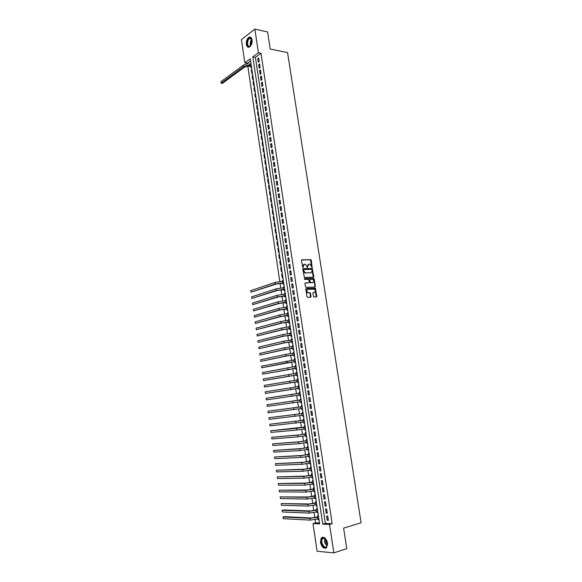 <?xml version="1.0" encoding="UTF-8"?>
<svg xmlns="http://www.w3.org/2000/svg" width="582" height="582" viewBox="0 0 582 582"><rect width="100%" height="100%" fill="white"/><g stroke="black" fill="none" stroke-linecap="round" stroke-linejoin="round"><path stroke-width="0.87" d="M312.061 267.458L311.305 260.329L310.839 259.725L301.832 259.79L301.432 260.43L302.786 267.604L304.306 264.235L305.47 264.286L307.492 267.538L307.638 266.214L308.904 264.17L310.046 264.221L312.061 267.458M311.901 267.407L310.424 259.87L301.534 259.936M302.72 267.575L302.611 266.432L303.026 266.287M307.332 267.487L307.223 266.36L307.638 266.214M320.471 542.439L321.38 537.892C324.058 536.357 326.102 538.074 327.506 543.042L326.611 547.582C323.905 549.124 321.861 547.415 320.471 542.439M246.382 44.327C246.157 40.973 247.037 38.594 249.016 37.212C250.566 36.666 251.584 37.583 252.064 39.954C252.29 43.308 251.424 45.687 249.46 47.077C247.888 47.629 246.87 46.713 246.382 44.327M313.407 296.42L313.996 297.038L316.477 296.915L316.87 296.253L315.269 288.17L306.227 288.497L305.826 289.159L306.983 296.733L307.58 297.351L310.613 297.206L311.014 296.536L310.512 293.306L310.075 292.717L308.002 292.695C306.481 291.342 306.445 290.222 307.893 289.334L314.149 289.152C315.662 290.491 315.699 291.604 314.273 292.499L313.305 292.542L312.912 293.197L313.407 296.42M254.851 29.1L267.604 31.952L270.215 49.026L287.544 52.606L361.095 522.774L343.62 528.121L346.763 548.644L333.85 552.9L317.088 551.227L313 523.553L319.613 523.931L250.267 58.76L244.847 62.776L241.421 39.641L254.851 29.1L258.415 52.729L252.835 56.854L322.748 524.113L329.565 524.498L333.85 552.9M260.991 53.246L255.403 57.356L325.353 523.342L332.177 523.727L260.991 53.246L258.415 52.729M332.177 523.727L329.565 524.498M313.422 277.192L313.814 276.545L312.207 268.498L303.186 268.644L302.786 269.291L304.386 277.41L313.422 277.192M314.178 278.916L315.335 286.38L314.949 287.035L306.052 287.377L305.455 286.751L304.961 283.521L305.361 282.867L308.991 282.743L309.384 282.088L308.613 279.36L304.59 279.433L304.553 278.56L313.734 278.312L314.92 286.511L315.335 286.38M318.172 518.94L318.303 519.813L318.972 519.624M318.376 515.637L317.677 515.601L317.859 516.831M317.125 511.913L317.255 512.8L317.925 512.611M317.328 508.624L316.63 508.603L316.812 509.825M316.084 504.892L316.215 505.802L316.884 505.62M316.288 501.626L315.59 501.611L315.771 502.833M315.037 497.901L315.175 498.825L315.844 498.643M315.248 494.649L314.556 494.642L314.738 495.864M313.996 490.917L314.142 491.863L314.804 491.688M314.207 487.694L313.516 487.694L313.698 488.909M312.963 483.955L313.101 484.915L313.771 484.748M313.174 480.747L312.483 480.754L312.665 481.969M311.93 477.014L312.076 477.989L312.738 477.822M312.141 473.821L311.457 473.835L311.632 475.05M310.897 470.081L311.043 471.078L311.712 470.918M311.115 466.917L310.424 466.939L310.606 468.146M309.864 463.17L310.017 464.181L310.686 464.029M310.09 460.027L309.398 460.056L309.58 461.257M308.838 456.281L308.991 457.307L309.66 457.161M309.064 453.152L308.38 453.189L308.555 454.389M307.813 449.406L307.973 450.446L308.635 450.301M308.038 446.292L307.361 446.336L307.536 447.536M306.794 442.546L306.954 443.6L307.616 443.462M307.02 439.454L306.343 439.505L306.518 440.698M305.776 435.7L305.936 436.776L306.598 436.646M306.001 432.63L305.324 432.688L305.506 433.881M304.757 428.876L304.917 429.967L305.586 429.836M304.99 425.82L304.313 425.886L304.488 427.072M303.746 422.066L303.906 423.172L304.575 423.049M303.979 419.033L303.302 419.105L303.477 420.291M302.735 415.272L302.902 416.392L303.564 416.276M302.967 412.26L302.298 412.34L302.473 413.518M301.723 408.499L301.891 409.633L302.56 409.524M301.956 405.501L301.287 405.589L301.461 406.767M300.719 401.733L300.887 402.889L301.556 402.78M300.952 398.757L300.283 398.852L300.465 400.03M299.883 396.16L300.552 396.058L299.883 396.16L299.708 394.996M299.286 392.137L299.948 392.035L299.286 392.137L299.461 393.308M298.457 386.586L298.29 385.437L298.952 385.342M298.712 388.281L298.886 389.453L299.548 389.351M297.46 379.879L297.293 378.751L297.955 378.656M297.715 381.588L297.889 382.76L298.551 382.65M296.464 373.193L296.296 372.08L296.966 371.993M296.718 374.91L296.893 376.081L297.555 375.965M295.467 366.514L295.307 365.431L295.976 365.351M295.729 368.253L295.903 369.417L296.558 369.294M294.477 359.858L294.317 358.788L294.987 358.716M294.739 361.611L294.914 362.768L295.569 362.637M293.488 353.216L293.335 352.168L293.997 352.103M293.75 354.984L293.925 356.14L294.579 356.002M292.506 346.596L292.353 345.57L293.015 345.497M292.768 348.371L292.942 349.527L293.59 349.382M291.517 339.983L291.371 338.979L292.033 338.913M291.786 341.772L291.96 342.929L292.608 342.776M290.534 333.391L290.389 332.402L291.051 332.351M290.804 335.196L290.978 336.345L291.626 336.185M289.56 326.815L289.414 325.847L290.076 325.796M289.829 328.634L289.996 329.783L290.644 329.616M288.577 320.253L288.439 319.307L289.101 319.256M288.854 322.086L289.021 323.228L289.669 323.061M287.603 313.705L287.464 312.781L288.134 312.738M287.879 315.553L288.046 316.695L288.694 316.513M286.635 307.172L286.497 306.27L287.159 306.234M286.911 309.035L287.079 310.177L287.719 309.988M285.66 300.661L285.529 299.774L286.191 299.745M285.944 302.538L286.111 303.673L286.751 303.484M284.693 294.165L284.562 293.299L285.231 293.27M284.976 296.049L285.144 297.184L285.784 296.987M283.725 287.675L283.601 286.831L284.263 286.81M284.009 289.581L284.176 290.709L284.816 290.505M282.765 281.208L282.641 280.386L283.303 280.364M283.048 283.128L283.216 284.256L283.856 284.045M282.888 277.592L282.255 277.81L281.681 273.955L282.35 273.94M281.935 271.161L281.302 271.387L280.728 267.538L281.39 267.524M280.975 264.745L280.342 264.977L279.775 261.136L280.437 261.129M280.022 258.343L279.396 258.575L278.822 254.749L279.484 254.749M279.069 251.955L278.443 252.195L277.876 248.376L278.538 248.376M278.116 245.582L277.498 245.83L276.93 242.017L277.592 242.025M277.17 239.224L276.552 239.478L275.984 235.681L276.646 235.688M276.224 232.887L275.606 233.142L275.039 229.352L275.701 229.366M275.286 226.558L274.66 226.827L274.1 223.037L274.762 223.059M274.34 220.243L273.722 220.52L273.162 216.744L273.824 216.766M273.402 213.95L272.791 214.227L272.223 210.458L272.885 210.488M272.471 207.665L271.852 207.949L271.292 204.195L271.954 204.224M271.532 201.401L270.921 201.692L270.361 197.938L271.023 197.975M270.601 195.145L269.99 195.443L269.43 191.704L270.092 191.74M269.67 188.91L269.059 189.208L268.506 185.476L269.168 185.52M268.746 182.683L268.135 182.995L267.582 179.271L268.244 179.314M267.815 176.477L267.211 176.79L266.658 173.072L267.32 173.13M266.891 170.279L266.287 170.599L265.734 166.896L266.396 166.954M265.974 164.102L265.37 164.43L264.817 160.727L265.479 160.792M265.05 157.933L264.454 158.268L263.901 154.579L264.563 154.645M264.133 151.786L263.537 152.12L262.991 148.439L263.646 148.512M263.224 145.645L262.62 145.987L262.075 142.321L262.737 142.394M262.307 139.52L261.711 139.876L261.165 136.21L261.827 136.29M261.398 133.416L260.801 133.773L260.256 130.113L260.918 130.193M260.489 127.32L259.899 127.684L259.354 124.039L260.016 124.119M259.587 121.238L258.99 121.609L258.452 117.971L259.106 118.059M258.677 115.171L258.088 115.549L257.55 111.919L258.204 112.013M257.775 109.118L257.186 109.503L256.647 105.88L257.309 105.975M256.88 103.079L256.291 103.465L255.753 99.857L256.407 99.959M255.978 97.056L255.396 97.449L254.858 93.848L255.513 93.949M255.083 91.047L254.501 91.447L253.963 87.846L254.625 87.955M254.189 85.052L253.607 85.452L253.075 81.866L253.73 81.975M253.294 79.065L252.719 79.472L252.181 75.893L252.843 76.009M252.406 73.099L251.831 73.514L251.293 69.942L251.955 70.058M259.23 61.561L258.684 57.945L257.753 58.629L258.299 62.23L259.23 61.561M260.139 67.585L259.594 63.969L258.663 64.638L259.201 68.254L260.139 67.585M261.049 73.63L260.503 70L259.565 70.662L260.11 74.285L261.049 73.63M261.965 79.683L261.413 76.053L260.474 76.7L261.02 80.331L261.965 79.683M262.875 85.758L262.329 82.113L261.391 82.76L261.936 86.398L262.875 85.758M263.799 91.84L263.246 88.188L262.3 88.828L262.853 92.473L263.799 91.84M264.715 97.936L264.163 94.277L263.217 94.902L263.77 98.562L264.715 97.936M265.639 104.054L265.079 100.38L264.133 100.999L264.686 104.665L265.639 104.054M266.556 110.18L266.003 106.499L265.05 107.11L265.603 110.784L266.556 110.18M267.487 116.32L266.927 112.639L265.974 113.235L266.527 116.917L267.487 116.32M268.411 122.482L267.858 118.786L266.898 119.375L267.451 123.064L268.411 122.482M269.342 128.651L268.782 124.948L267.822 125.53L268.382 129.226L269.342 128.651M270.274 134.835L269.713 131.125L268.753 131.692L269.313 135.402L270.274 134.835M271.212 141.033L270.652 137.316L269.684 137.876L270.244 141.593L271.212 141.033M272.143 147.246L271.583 143.521L270.615 144.074L271.176 147.799L272.143 147.246M273.082 153.481L272.522 149.741L271.554 150.287L272.114 154.019L273.082 153.481M274.027 159.723L273.46 155.976L272.485 156.507L273.053 160.254L274.027 159.723M274.966 165.979L274.406 162.225L273.431 162.749L273.991 166.503L274.966 165.979M275.912 172.257L275.344 168.489L274.369 169.006L274.937 172.767L275.912 172.257M276.865 178.543L276.297 174.767L275.315 175.277L275.883 179.045L276.865 178.543M277.81 184.85L277.243 181.06L276.261 181.562L276.828 185.338L277.81 184.85M278.763 191.165L278.196 187.375L277.207 187.862L277.774 191.645L278.763 191.165M279.716 197.502L279.149 193.697L278.16 194.177L278.727 197.975L279.716 197.502M280.677 203.846L280.102 200.033L279.113 200.506L279.68 204.311L280.677 203.846M281.637 210.211L281.062 206.392L280.066 206.85L280.64 210.662L281.637 210.211M282.597 216.591L282.023 212.765L281.026 213.208L281.601 217.035L282.597 216.591M283.558 222.986L282.983 219.145L281.979 219.581L282.561 223.415L283.558 222.986M284.525 229.395L283.951 225.547L282.947 225.976L283.521 229.817L284.525 229.395M285.493 235.819L284.911 231.963L283.907 232.378L284.489 236.234L285.493 235.819M286.468 242.258L285.886 238.394L284.874 238.802L285.456 242.665L286.468 242.258M287.435 248.718L286.853 244.84L285.842 245.24L286.424 249.111L287.435 248.718M288.417 255.185L287.828 251.3L286.817 251.693L287.399 255.571L288.417 255.185M289.392 261.674L288.803 257.782L287.792 258.161L288.374 262.046L289.392 261.674M290.374 268.178L289.785 264.272L288.767 264.643L289.349 268.535L290.374 268.178M291.356 274.697L290.767 270.783L289.741 271.139L290.331 275.046L291.356 274.697M313.822 276.705L313.4 276.719M292.339 281.23L291.749 277.308L290.724 277.658L291.313 281.572L292.339 281.23M293.328 287.777L292.731 283.849L291.706 284.183L292.295 288.112L293.328 287.777M294.317 294.347L293.721 290.403L292.688 290.731L293.284 294.667L294.317 294.347M295.307 300.93L294.71 296.98L293.677 297.293L294.274 301.236L295.307 300.93M296.303 307.529L295.707 303.564L294.667 303.869L295.263 307.827L296.303 307.529M297.3 314.142L296.704 310.17L295.663 310.461L296.26 314.425L297.3 314.142M298.297 320.769L297.7 316.79L296.653 317.074L297.257 321.046L298.297 320.769M299.301 327.419L298.697 323.425L297.657 323.701L298.253 327.681L299.301 327.419M300.305 334.075L299.701 330.081L298.653 330.343L299.257 334.337L300.305 334.075M301.309 340.754L300.705 336.745L299.657 337L300.261 341.001L301.309 340.754M302.32 347.454L301.716 343.431L300.661 343.671L301.265 347.687L302.32 347.454M303.331 354.162L302.727 350.131L301.665 350.364L302.269 354.387L303.331 354.162M304.342 360.891L303.739 356.853L302.676 357.072L303.28 361.102L304.342 360.891M305.361 367.635L304.75 363.59L303.688 363.794L304.299 367.839L305.361 367.635M306.379 374.401L305.768 370.341L304.706 370.538L305.31 374.59L306.379 374.401M307.405 381.174L306.787 377.107L305.717 377.289L306.328 381.356L307.405 381.174M308.424 387.968L307.813 383.894L306.736 384.062L307.354 388.136L308.424 387.968M309.457 394.778L308.838 390.689L307.762 390.857L308.373 394.938L309.457 394.778L308.373 394.938M310.482 401.609L309.864 397.513L308.787 397.659L309.398 401.755L310.482 401.609M311.516 408.455L310.897 404.344L309.813 404.483L310.432 408.586L311.516 408.455M312.549 415.315L311.93 411.198L310.839 411.329L311.465 415.439L312.549 415.315M313.582 422.197L312.963 418.065L311.872 418.182L312.498 422.306L313.582 422.197M314.622 429.094L314.004 424.955L312.912 425.056L313.531 429.189L314.622 429.094M315.67 436.005L315.044 431.851L313.945 431.946L314.571 436.093L315.67 436.005M316.71 442.938L316.084 438.777L314.986 438.857L315.611 443.011L316.71 442.938M317.757 449.886L317.132 445.71L316.026 445.783L316.659 449.944L317.757 449.886M318.805 456.848L318.179 452.665L317.074 452.723L317.699 456.899L318.805 456.848M319.86 463.832L319.227 459.642L318.121 459.685L318.754 463.869L319.86 463.832M320.915 470.831L320.282 466.626L319.169 466.662L319.802 470.86L320.915 470.831M321.97 477.851L321.337 473.639L320.224 473.661L320.857 477.866L321.97 477.851M323.032 484.886L322.399 480.659L321.279 480.674L321.911 484.886L323.032 484.886M324.094 491.936L323.461 487.701L322.341 487.701L322.974 491.928L324.094 491.936M325.163 499.007L324.523 494.765L323.403 494.751L324.036 498.985L325.163 499.007M326.233 506.1L325.585 501.844L324.465 501.815L325.105 506.064L326.233 506.1M327.302 513.2L326.655 508.937L325.527 508.901L326.167 513.157L327.302 513.2M326.597 516.001L327.244 520.272L328.372 520.33L327.731 516.052L326.597 516.001M250.587 60.906L247.401 63.256L247.503 63.94M247.823 66.115L279.775 281.419M280.051 283.274L280.735 287.901M281.011 289.749L281.695 294.397M281.972 296.238L282.663 300.909M282.939 302.735L283.63 307.442M283.907 309.26L284.605 313.982M284.874 315.793L285.58 320.544M285.842 322.341L286.555 327.12M286.817 328.903L287.53 333.712M287.799 335.487L288.512 340.317M288.774 342.085L289.494 346.945M289.756 348.698L290.483 353.58M290.738 355.326L291.466 360.236M291.728 361.975L292.455 366.907M292.717 368.632L293.452 373.6M293.706 375.31L294.448 380.301M294.696 382.01L295.445 387.023M295.692 388.718L296.442 393.759M296.696 395.447L297.446 400.503M297.693 402.206L298.442 407.255M298.704 408.979L299.446 414.028M299.708 415.774L300.458 420.815M300.719 422.583L301.469 427.625M301.731 429.407L302.48 434.441M302.749 436.245L303.491 441.28M303.768 443.106L304.51 448.14M304.786 449.981L305.528 455.008M305.805 456.87L306.554 461.897M306.83 463.781L307.58 468.808M307.863 470.707L308.606 475.727M308.889 477.655L309.639 482.667M309.922 484.61L310.672 489.629M310.963 491.594L311.705 496.606M311.996 498.585L312.738 503.597M313.036 505.598L313.778 510.603M314.084 512.633L314.826 517.631M315.124 519.675L315.59 522.796L319.474 523.014M250.988 63.576L250.442 64.18M250.784 66.523L250.944 67.563L251.519 67.141M251.293 69.942L251.875 69.52M252.181 75.893L252.763 75.485M253.075 81.866L253.65 81.458M253.963 87.846L254.545 87.446M254.858 93.848L255.44 93.447M255.753 99.857L256.335 99.464M256.647 105.88L257.237 105.495M257.55 111.919L258.139 111.54M258.452 117.971L259.041 117.6M259.354 124.039L259.943 123.668M260.256 130.113L260.852 129.757M261.165 136.21L261.762 135.853M262.075 142.321L262.671 141.972M262.991 148.439L263.588 148.097M263.901 154.579L264.504 154.237M264.817 160.727L265.421 160.399M265.734 166.896L266.338 166.568M266.658 173.072L267.262 172.752M267.582 179.271L268.186 178.958M268.506 185.476L269.117 185.171M269.43 191.704L270.041 191.398M270.361 197.938L270.972 197.647M271.292 204.195L271.903 203.904M272.223 210.458L272.842 210.175M273.162 216.744L273.78 216.468M274.1 223.037L274.719 222.768M275.039 229.352L275.657 229.082M275.984 235.681L276.603 235.419M276.93 242.017L277.549 241.77M277.876 248.376L278.502 248.128M278.822 254.749L279.447 254.509M279.775 261.136L280.4 260.903M280.728 267.538L281.361 267.313M281.681 273.955L282.314 273.736M282.641 280.386L283.274 280.175M283.601 286.831L284.234 286.628M284.562 293.299L285.202 293.095M285.529 299.774L286.169 299.585M286.497 306.27L287.137 306.081M287.464 312.781L288.112 312.599M288.439 319.307L289.087 319.132M289.414 325.847L290.062 325.68M290.389 332.402L291.036 332.242M291.371 338.979L292.019 338.826M292.353 345.57L293.001 345.417M293.335 352.168L293.99 352.03M294.317 358.788L294.972 358.658M295.307 365.431L295.969 365.3M296.296 372.08L296.958 371.956M297.293 378.751L297.955 378.635M298.29 385.437L298.952 385.328M300.887 402.889L301.556 402.802M301.891 409.633L302.56 409.553M302.902 416.392L303.571 416.319M303.906 423.172L304.582 423.099M304.917 429.967L305.594 429.902M305.936 436.776L306.612 436.718M306.954 443.6L307.631 443.557M307.973 450.446L308.649 450.403M308.991 457.307L309.675 457.27M310.017 464.181L310.701 464.16M311.043 471.078L311.734 471.056M312.076 477.989L312.76 477.975M313.101 484.915L313.793 484.915M314.142 491.863L314.833 491.863M315.175 498.825L315.873 498.832M316.215 505.802L316.914 505.823M317.255 512.8L317.954 512.829M318.303 519.813L319.001 519.85M310.562 297.009L310.941 296.995M315.59 522.796L313 523.553M247.401 63.256L244.847 62.776M255.403 57.356L252.835 56.854M325.353 523.342L322.748 524.113M250.413 63.998L251.068 64.122M257.753 58.629L258.823 58.833M258.663 64.638L259.725 64.842M259.565 70.662L260.634 70.859M260.474 76.7L261.544 76.889M261.391 82.76L262.453 82.942M262.3 88.828L263.37 89.002M263.217 94.902L264.286 95.077M264.133 100.999L265.203 101.166M265.05 107.11L266.12 107.27M265.974 113.235L267.043 113.388M266.898 119.375L267.967 119.521M267.822 125.53L268.891 125.661M268.753 131.692L269.822 131.823M269.684 137.876L270.754 137.999M270.615 144.074L271.685 144.19M271.554 150.287L272.623 150.396M272.485 156.507L273.555 156.616M273.431 162.749L274.5 162.844M274.369 169.006L275.439 169.093M275.315 175.277L276.385 175.357M276.261 181.562L277.33 181.635M277.207 187.862L278.276 187.928M278.16 194.177L279.229 194.235M279.113 200.506L280.182 200.557M280.066 206.85L281.135 206.901M281.026 213.208L282.095 213.252M281.979 219.581L283.056 219.618M282.947 225.976L284.016 226.005M283.907 232.378L284.984 232.4M284.874 238.802L285.944 238.816M285.842 245.24L286.919 245.248M286.817 251.693L287.886 251.693M287.792 258.161L288.861 258.153M288.767 264.643L289.836 264.628M289.741 271.139L290.818 271.117M290.724 277.658L291.793 277.621M291.706 284.183L292.782 284.147M292.688 290.731L293.764 290.687M293.677 297.293L294.754 297.242M316.841 296.602L316.441 296.66M294.667 303.869L295.743 303.811M295.663 310.461L296.733 310.395M296.653 317.074L297.729 317.001M297.657 323.701L298.726 323.614M298.653 330.343L299.73 330.249M299.657 337L300.727 336.905M300.661 343.671L301.738 343.569M301.665 350.364L302.742 350.255M302.676 357.072L303.753 356.948M303.688 363.794L304.764 363.67M304.706 370.538L305.776 370.399M305.717 377.289L306.794 377.151M306.736 384.062L307.813 383.916M307.762 390.857L308.838 390.697M309.398 401.755L310.475 401.58M310.432 408.586L311.508 408.404M311.465 415.439L312.541 415.25M312.498 422.306L313.574 422.11M313.531 429.189L314.607 428.985M314.571 436.093L315.648 435.882M315.611 443.011L316.688 442.786M316.659 449.944L317.736 449.719M317.699 456.899L318.783 456.659M318.754 463.869L319.831 463.621M319.802 470.86L320.878 470.605M320.857 477.866L321.933 477.604M321.911 484.886L322.995 484.617M322.974 491.928L324.05 491.652M324.036 498.985L325.112 498.701M325.105 506.064L326.182 505.765M326.167 513.157L327.251 512.851M327.244 520.272L328.321 519.952M308.329 264.33L307.223 266.36M303.724 264.395L302.611 266.432M313.276 277.192L311.792 268.644L302.902 268.789M312.083 269.808L311.676 269.371L303.869 269.524L303.593 269.975L303.731 270.899L305.637 272.9L310.97 272.776L312.228 270.725L312.083 269.808M303.717 269.575L303.593 269.975M311.101 272.769L304.772 272.973L303.178 270.121M314.789 287.042L314.92 286.511M305.092 282.99L308.766 282.816M304.328 278.691L313.596 278.298M312.723 282.619C314.156 281.724 314.105 280.611 312.578 279.28L310.148 279.287L309.748 279.935L310.526 282.663L312.774 282.612M309.951 279.353L309.748 279.935M312.301 282.75L310.104 282.801L309.333 280.073M313.763 279.047L313.174 278.429M313.851 292.622L313.043 292.659M307.434 289.465C306.03 290.382 306.074 291.502 307.58 292.819L308.416 292.753M310.446 297.213L310.097 293.437L309.653 292.841L308.002 292.884M316.302 296.922L314.847 288.294L305.957 288.621M251.453 66.712L249.023 66.195L244.651 67.039L222.375 83.371L221.109 83.168L243.363 66.806C245.233 65.642 247.423 65.22 249.933 65.533L251.315 65.788M220.905 81.727L221.109 83.168L220.905 81.727L243.145 65.315C245.015 64.151 247.205 63.729 249.707 64.042L251.097 64.304M251.46 44.596C249.583 47.448 248.15 47.295 247.175 44.123C247.459 38.936 248.914 37.124 251.526 38.681L252.144 40.791M251.919 39.569L249.722 38.339C248.136 39.445 247.43 41.351 247.612 44.036C247.997 45.949 248.82 46.676 250.071 46.233L250.835 45.636M251.577 44.319L252.152 41.096M250.456 37.161L249.431 37.328C247.459 38.71 246.593 41.067 246.812 44.399L248.66 47.273M322.246 538.306L324.189 537.892C326.218 538.91 327.331 540.969 327.535 544.061L326.546 546.927C323.701 549.91 319.249 540.904 322.246 538.306M325.855 539.136L324.465 538.161L322.574 538.648C319.962 541.216 324.079 549.233 326.64 546.527L327.499 544.636M322.741 537.171L321.817 537.797C319.009 540.503 322.581 549.364 325.993 548.084M327.521 544.33C326.211 542.933 325.716 541.282 326.044 539.376M283.725 283.179L276.697 283.936L250.951 292.2L275.395 283.98L283.667 282.801M250.733 290.644L250.951 292.2L250.733 290.644L275.155 282.365L283.427 281.193M284.685 289.625L277.65 290.396L251.839 298.421L276.348 290.454L284.634 289.269M251.62 296.864L251.839 298.421L251.62 296.864L276.115 288.832L284.394 287.654M285.646 296.093L278.611 296.878L252.733 304.648L277.308 296.936L285.602 295.758M252.508 303.091L252.733 304.648L252.508 303.091L277.068 295.314L285.355 294.136M286.613 302.575L279.564 303.375L253.621 310.897L278.269 303.44L286.57 302.254M253.403 309.333L253.621 310.897L253.403 309.333L278.029 301.818L286.322 300.625M287.581 309.071L280.531 309.886L254.516 317.161L279.229 309.959L287.537 308.766M254.29 315.597L254.516 317.161L254.29 315.597L278.989 308.329L287.297 307.136M288.556 315.582L281.492 316.412L255.411 323.439L280.189 316.499L288.512 315.298M255.185 321.868L255.411 323.439L255.185 321.868L279.949 314.862L288.265 313.662M289.53 322.108L282.459 322.952L256.313 329.732L281.157 323.046L289.487 321.839M256.087 328.153L256.313 329.732L256.087 328.153L280.917 321.41L289.247 320.202M290.505 328.655L283.427 329.507L257.215 336.032L282.125 329.616L290.469 328.401M256.989 334.454L257.215 336.032L256.989 334.454L281.884 327.972L290.222 326.764M291.48 335.21L284.402 336.083L258.117 342.354L283.099 336.192L291.444 334.977M257.891 340.776L258.117 342.354L257.891 340.776L282.852 334.548L291.204 333.333M292.462 341.787L285.376 342.667L259.019 348.691L284.074 342.791L292.426 341.569M258.794 347.105L259.019 348.691L258.794 347.105L283.827 341.139L292.186 339.924M293.444 348.378L286.351 349.273L259.921 355.042L285.049 349.404L293.415 348.182M259.696 353.449L259.921 355.042L259.696 353.449L284.802 347.752L293.168 346.53M294.427 354.984L287.326 355.893L260.831 361.4L286.024 356.038L294.405 354.802M260.605 359.814L260.831 361.4L260.605 359.814L285.784 354.38L294.157 353.15M295.416 361.611L288.308 362.528L261.747 367.78L295.394 361.444M261.514 366.187L261.747 367.78L261.514 366.187L295.147 359.785M296.405 368.246L262.657 374.175L296.383 368.1M296.129 366.434L294.732 366.609L294.979 368.275M262.431 372.575L262.657 374.175L262.431 372.575L294.732 366.609M297.395 374.903L263.573 380.584L297.38 374.779M263.34 378.984L263.573 380.584L263.34 378.984L297.133 373.106M298.391 381.574L264.49 387.008L298.377 381.465M264.257 385.4L264.49 387.008L264.257 385.4L298.122 379.791M299.388 388.259L265.407 393.447L299.374 388.172M265.181 391.839L265.407 393.447L265.181 391.839L299.126 386.492M299.977 393.228L266.098 398.284L300.116 393.134M266.33 399.899L266.098 398.284L266.33 399.899L300.377 394.894M300.981 399.95L267.022 404.752L301.112 399.849M267.254 406.374L267.022 404.752L267.254 406.374L301.381 401.631M302.131 406.665L267.946 411.234L302.138 406.694M268.178 412.856L267.946 411.234L268.178 412.856L302.385 408.382M303.135 413.416L268.877 417.731L303.142 413.46M269.11 419.353L268.877 417.731L269.11 419.353L303.397 415.155M304.146 420.182L269.808 424.242L304.153 420.248M270.041 425.871L269.808 424.242L270.041 425.871L304.408 421.943M305.157 426.962L270.739 430.767L296.689 428.33L305.172 427.043M270.972 432.397L270.739 430.767L270.972 432.397L296.944 430.04L305.426 428.745M306.168 433.765L299.002 434.899L271.67 437.308L297.693 435.154L306.183 433.859M271.903 438.944L271.67 437.308L271.903 438.944L297.948 436.864L306.438 435.569M307.187 440.581L300.006 441.731L272.609 443.862L298.704 441.993L307.201 440.698M272.842 445.506L272.609 443.862L272.842 445.506L298.959 443.71L307.463 442.407M308.205 447.413L301.018 448.577L273.547 450.439L299.715 448.853L308.227 447.543M273.78 452.083L273.547 450.439L273.78 452.083L299.97 450.57L308.482 449.26M309.231 454.266L302.036 455.444L274.486 457.023L300.727 455.721L309.253 454.411M274.719 458.674L274.486 457.023L274.719 458.674L300.981 457.445L309.508 456.135M310.25 461.133L303.055 462.319L275.432 463.628L301.745 462.61L310.279 461.3M275.664 465.28L275.432 463.628L275.664 465.28L302 464.341L310.533 463.025M311.275 468.015L304.073 469.216L276.37 470.249L302.764 469.521L311.305 468.197M276.61 471.9L276.37 470.249L276.61 471.9L303.018 471.253L311.559 469.929M312.308 474.919L305.092 476.134L277.323 476.884L303.789 476.447L312.338 475.116M277.556 478.542L277.323 476.884L277.556 478.542L304.044 478.178L312.592 476.854M313.342 481.838L306.117 483.067L278.269 483.533L304.808 483.387L313.371 482.056M278.509 485.199L278.269 483.533L278.509 485.199L305.07 485.126L313.633 483.788M314.375 488.771L307.143 490.015L279.222 490.197L305.834 490.342L314.404 489.004M279.462 491.87L279.222 490.197L279.462 491.87L306.096 492.088L314.666 490.75M315.408 495.726L308.169 496.977L280.175 496.883L306.867 497.319L315.444 495.98M280.415 498.556L280.175 496.883L280.415 498.556L307.121 499.065L315.706 497.719M316.448 502.695L309.202 503.961L281.135 503.576L307.9 504.31L316.484 502.964M281.375 505.256L281.135 503.576L281.375 505.256L308.154 506.064L316.746 504.718M317.488 509.687L310.235 510.96L283.376 509.948L282.088 510.29L308.933 511.323L317.532 509.97M282.328 511.971L282.088 510.29L282.328 511.971L309.188 513.077L317.794 511.724M318.536 516.692L311.275 517.98L284.336 516.671L283.048 517.02L309.966 518.351L318.58 516.991M283.296 518.707L283.048 517.02L283.296 518.707L310.228 520.112L318.841 518.751M311.923 267.153L312.338 267.007M302.742 267.305L303.157 267.167M307.354 267.233L307.769 267.087M310.301 259.856L310.715 259.71M310.89 260.481L311.305 260.329M311.661 268.622L312.076 268.484M312.243 269.24L312.665 269.102M313.392 276.683L313.814 276.545M303.317 271.045L303.731 270.899M305.223 273.038L305.637 272.9M310.555 272.914L310.97 272.776M308.569 282.874L308.991 282.743M309.66 282.205L310.075 282.066M310.25 282.823L310.672 282.685M309.5 292.819L309.922 292.688M310.097 293.437L310.512 293.306M310.592 296.66L311.014 296.536M314.695 288.272L315.117 288.141M315.284 288.89L315.706 288.759M316.441 296.383L316.87 296.253M249.707 64.042L249.933 65.533M243.145 65.315L243.363 66.806M250.653 45.854L250.275 44.588C250.071 42.406 250.587 40.645 251.81 39.307M251.933 39.627L250.602 44.581L250.871 45.592M327.135 545.843C324.763 543.85 324.021 541.355 324.902 538.357M325.171 538.525C324.429 541.311 325.127 543.653 327.266 545.545M282.03 281.237L282.27 282.852M275.155 282.365L275.395 283.98M282.99 287.704L283.23 289.327M276.115 288.832L276.348 290.454M283.958 294.194L284.198 295.816M277.068 295.314L277.308 296.936M284.925 300.698L285.165 302.327M278.029 301.818L278.269 303.44M285.893 307.216L286.14 308.853M278.989 308.329L279.229 309.959M286.868 313.756L287.108 315.393M279.949 314.862L280.189 316.499M287.843 320.304L288.083 321.948M280.917 321.41L281.157 323.046M288.817 326.873L289.065 328.517M281.884 327.972L282.125 329.616M289.8 333.457L290.047 335.101M282.852 334.548L283.099 336.192M290.782 340.055L291.029 341.707M283.827 341.139L284.074 342.791M291.764 346.668L292.011 348.32M284.802 347.752L285.049 349.404M292.753 353.296L293.001 354.955M285.784 354.38L286.024 356.038M293.743 359.945L293.99 361.611M286.759 361.015L287.006 362.681M287.741 367.678L287.988 369.344M295.729 373.288L295.976 374.961M288.73 374.35L288.97 376.023M296.725 379.981L296.973 381.654M289.712 381.043L289.96 382.716M297.722 386.695L297.969 388.376M290.702 387.75L290.949 389.423M298.726 393.417L298.973 395.105M291.691 394.472L291.946 396.153M299.723 400.161L299.977 401.856M292.688 401.209L292.935 402.897M300.734 406.927L300.981 408.615M293.684 407.967L293.932 409.655M301.738 413.7L301.993 415.403M294.681 414.74L294.936 416.436M302.749 420.495L303.004 422.197M295.685 421.528L295.94 423.23M303.768 427.304L304.022 429.014M296.689 428.33L296.944 430.04M304.779 434.136L305.033 435.845M297.693 435.154L297.948 436.864M305.797 440.981L306.052 442.691M298.704 441.993L298.959 443.71M306.823 447.842L307.078 449.559M299.715 448.853L299.97 450.57M307.842 454.717L308.104 456.441M300.727 455.721L300.981 457.445M308.867 461.613L309.129 463.337M301.745 462.61L302 464.341M309.9 468.525L310.155 470.256M302.764 469.521L303.018 471.253M310.933 475.458L311.188 477.189M303.789 476.447L304.044 478.178M311.967 482.398L312.221 484.144M304.808 483.387L305.07 485.126M313 489.367L313.262 491.106M305.834 490.342L306.096 492.088M314.04 496.344L314.302 498.097M306.867 497.319L307.121 499.065M315.08 503.343L315.342 505.096M307.9 504.31L308.154 506.064M316.128 510.363L316.382 512.116M308.933 511.323L309.188 513.077M317.168 517.391L317.43 519.151M309.966 518.351L310.228 520.112M321.38 537.892L321.861 537.746M310.424 259.87L310.839 259.725M311.792 268.644L312.207 268.498M304.772 272.973L305.194 272.834M310.104 282.801L310.526 282.663M313.312 278.451L313.734 278.312M307.58 292.819L308.002 292.695M309.653 292.841L310.075 292.717M314.847 288.294L315.269 288.17M251.409 38.696L249.722 38.339M324.298 538.11L322.574 538.648"/></g></svg>
